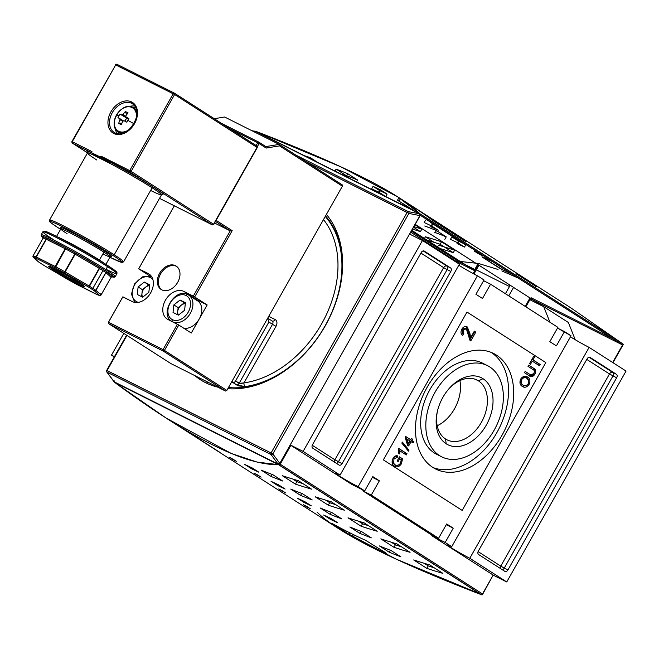 <?xml version="1.0" encoding="UTF-8"?>
<svg xmlns="http://www.w3.org/2000/svg" width="659" height="659" viewBox="0 0 659 659"><rect width="100%" height="100%" fill="white"/><g stroke="black" fill="none" stroke-linecap="round" stroke-linejoin="round"><path stroke-width="0.99" d="M445.55 439.001A33.444 22.95 -63.3 0 1 437.518 410.788A33.444 22.95 116.7 0 0 445.55 439.001A33.444 22.95 116.7 0 0 446.983 439.817A33.444 22.95 116.7 0 0 481.951 421.299A33.444 22.95 116.7 0 0 478.442 380.861A33.444 22.95 116.7 0 0 477.009 380.037A33.444 22.95 116.7 0 0 448.071 389.782A33.444 22.95 -63.3 0 1 478.442 380.861L482.998 378.694A37.439 25.685 116.7 0 0 448.524 389.247A37.439 25.685 116.7 0 0 437.354 411.471A37.439 25.685 116.7 0 0 446.176 443.771A37.439 25.685 116.7 0 0 486.276 425.137A37.439 25.685 116.7 0 0 482.998 378.694A37.439 25.685 -63.3 0 1 486.276 425.137A37.439 25.685 -63.3 0 1 446.176 443.771L445.55 439.001A33.444 22.95 116.7 0 0 481.375 422.353A33.444 22.95 116.7 0 0 478.442 380.861L475.493 379.378M437.214 425.747A33.444 22.95 116.7 0 0 459.883 380.605A33.444 22.95 116.7 0 1 437.214 425.747M489.678 366.882A51.023 35.009 116.7 0 0 487.487 365.638A51.023 35.009 116.7 0 0 434.149 393.893A51.023 35.009 116.7 0 0 439.495 455.575A51.023 35.009 116.7 0 0 441.687 456.827A51.023 35.009 116.7 0 0 495.033 428.572A51.023 35.009 116.7 0 0 489.678 366.882A51.023 35.009 -63.3 0 1 494.143 430.179A51.023 35.009 -63.3 0 1 439.495 455.575A51.023 35.009 -63.3 0 1 435.031 392.278A51.023 35.009 -63.3 0 1 489.678 366.882M441.687 456.827L436.53 454.232A51.023 35.009 -63.3 0 1 434.339 452.988A51.023 35.009 -63.3 0 1 428.993 391.298A51.023 35.009 -63.3 0 1 482.33 363.043A51.023 35.009 -63.3 0 1 484.522 364.295A51.023 35.009 -63.3 0 1 484.826 364.493A51.023 35.009 116.7 0 0 484.522 364.295A51.023 35.009 116.7 0 0 429.874 389.691A51.023 35.009 116.7 0 0 434.339 452.988L439.495 455.575M491.21 352.466A64.623 44.342 116.7 0 0 490.955 352.301A64.623 44.342 -63.3 0 1 491.21 352.466A64.623 44.342 -63.3 0 1 498.954 428.737A64.623 44.342 -63.3 0 1 433.07 467.569A64.623 44.342 116.7 0 0 498.954 428.737A64.623 44.342 116.7 0 0 491.21 352.466L496.367 355.061A64.623 44.342 -63.3 0 1 503.146 433.202A64.623 44.342 -63.3 0 1 435.583 468.986A64.623 44.342 -63.3 0 1 432.806 467.404A64.623 44.342 -63.3 0 1 426.035 389.263A64.623 44.342 -63.3 0 1 493.591 353.479A64.623 44.342 -63.3 0 1 496.367 355.061A64.623 44.342 -63.3 0 1 502.026 435.237A64.623 44.342 -63.3 0 1 432.806 467.404A64.623 44.342 116.7 0 1 427.147 387.228A64.623 44.342 116.7 0 1 496.367 355.061M533.79 373.645C534.746 371.454 534.375 370.029 532.678 369.361L528.007 366.371L528.724 365.102L533.452 368.134C535.701 369.131 536.187 371.157 534.91 374.205L529.96 376.174L524.44 372.689L525.149 371.421L530.561 374.847L533.79 373.645L534.91 374.205C536.187 371.157 535.701 369.131 533.452 368.134L528.724 365.102L528.007 366.371L532.678 369.361C534.375 370.029 534.746 371.454 533.79 373.645L529.408 375.869L533.806 373.653C532.414 375.399 531.096 375.655 529.82 374.419L525.149 371.421L524.44 372.689L529.161 375.712C531.063 377.401 532.983 376.89 534.91 374.205L533.806 373.653C535.083 370.605 534.597 368.579 532.34 367.582L533.452 368.134L532.34 367.582C534.597 368.579 535.083 370.605 533.806 373.653M466.358 328.775L469.867 340.143L470.781 340.95L475.79 332.111L474.686 331.551L469.842 340.11L474.686 331.551L474.249 331.279L475.79 332.111L474.315 331.164L470.625 337.696L469.966 333.709L468.862 333.157L469.513 337.136L470.625 337.696L469.513 337.136L468.862 333.157L466.234 326.444L468.862 333.157L469.966 333.709L470.625 337.696L474.315 331.164L475.79 332.111L470.781 340.95L469.867 340.143L466.358 328.775L465.023 328.1L462.041 329.409L463.145 329.961L463.804 333.767L462.659 335.439C460.773 334.105 460.501 331.979 461.844 329.08C463.606 326.526 465.435 325.826 467.346 326.996L469.966 333.709L467.346 326.996C465.435 325.826 463.606 326.526 461.844 329.08C460.501 331.979 460.773 334.105 462.659 335.439L463.804 333.767L463.145 329.961L466.358 328.775L463.145 329.961L462.041 329.409L462.7 333.215L463.804 333.767L462.7 333.215L461.778 334.558L462.7 333.215L462.041 329.409L465.246 328.215M402.385 442.082L408.984 450.188L408.423 451.168L401.825 443.062L402.385 442.082L401.825 443.062L408.423 451.168L408.984 450.188L402.385 442.082M401.273 459.71L399.716 458.713L398.102 461.555L397.155 460.946L399.478 456.844L402.517 458.788L401.479 463.714C399.173 466.918 396.833 467.709 394.444 466.094C391.932 464.636 391.446 462.074 393.003 458.409C394.379 456.168 395.952 455.336 397.715 455.904L397.319 457.239L393.934 459.043L393.695 463.368L395.112 464.801C396.899 466.152 398.687 465.616 400.474 463.203L401.273 459.71L400.474 463.203L401.479 463.714L402.517 458.788L399.478 456.844L397.155 460.946L398.102 461.555L399.716 458.713L401.273 459.71M394.955 466.383L394.444 466.094C396.833 467.709 399.173 466.918 401.479 463.714L400.474 463.203C398.687 465.616 396.899 466.152 395.112 464.801L393.695 463.368L393.934 459.043L397.319 457.239L397.715 455.904C395.952 455.336 394.379 456.168 393.003 458.409C391.446 462.074 391.932 464.636 394.444 466.094M398.324 449.249L398.786 448.433L406.998 453.697L406.282 454.965L399.881 450.863L399.758 454.002L398.786 453.384L398.324 449.249L398.786 453.384L399.758 454.002L399.881 450.863L406.282 454.965L406.998 453.697L398.786 448.433L398.324 449.249M411.784 440.41L413.786 441.695L413.069 442.955L411.076 441.678L408.662 445.937L407.608 445.27L405.145 437.444L405.68 436.497L410.738 439.734L411.447 438.474L412.501 439.149L411.784 440.41L412.501 439.149L411.447 438.474L410.738 439.734L405.68 436.497L405.145 437.444L407.608 445.27L408.662 445.937L411.076 441.678L413.069 442.955L413.786 441.695L410.681 439.858L413.786 441.695L412.682 441.143L412.032 442.288L412.682 441.143L410.681 439.858L411.784 440.41M527.571 377.063L526.483 376.52L527.571 377.063C529.984 378.439 530.503 380.886 529.136 384.411C526.895 387.303 524.646 387.978 522.398 386.446C519.885 385.087 519.333 382.607 520.717 379.007C523.015 376.075 525.297 375.432 527.571 377.063C525.297 375.432 523.015 376.075 520.717 379.007C519.333 382.607 519.885 385.087 522.398 386.446C524.646 387.978 526.895 387.303 529.136 384.411C530.503 380.886 529.984 378.439 527.571 377.063L527.002 376.742M522.859 386.709L522.398 386.446M532.983 359.872L540.24 364.526L539.523 365.794L532.266 361.132L530.479 364.295L529.531 363.686L533.815 356.107L534.762 356.708L532.983 359.872L534.762 356.708L533.815 356.107L529.531 363.686L530.479 364.295L532.266 361.132L539.523 365.794L540.24 364.526L531.97 359.369L540.24 364.526L539.136 363.974L538.485 365.119L539.136 363.974L532.983 359.872M445.163 542.472L451.728 546.682L571.04 335.793L451.728 546.682L445.163 542.472L432.263 535.989L445.163 542.472L453.244 528.18L445.163 542.472M453.244 528.18L446.678 523.971L438.589 538.263L430.154 534.021L438.589 538.263L371.272 495.09L438.589 538.263L446.678 523.971L453.244 528.18L446.275 524.679L453.244 528.18M379.353 480.806L371.272 495.09L362.837 490.856L430.154 534.021L362.837 490.856L363.142 490.098L362.837 490.856L371.272 495.09L379.353 480.806L372.384 477.305L379.353 480.806L372.788 476.589L379.353 480.806M372.788 476.589L364.699 490.881L351.807 484.406L364.699 490.881L358.134 486.671L364.699 490.881L372.788 476.589M477.445 275.783L358.134 486.671A15.594 0.816 29.5 0 1 343.364 478.492A15.594 0.816 29.5 0 1 335.538 473.203A15.594 0.816 29.5 0 1 340.069 475.09L459.389 264.201L340.069 475.09L303.124 451.399L340.069 475.09A15.594 0.816 29.5 0 0 338.965 475.79A15.594 0.816 29.5 0 0 358.134 486.671L477.445 275.783L484.019 279.993L475.93 294.285L484.019 279.993L477.445 275.783A15.594 0.816 29.5 0 1 458.804 265.231A15.594 0.816 -150.5 0 0 477.445 275.783M475.93 294.285L482.503 298.494L490.584 284.202L557.909 327.366L549.82 341.659L557.909 327.366L490.584 284.202L483.615 280.701L490.584 284.202L482.503 298.494L475.93 294.285M556.394 345.868L549.82 341.659L556.394 345.868L564.475 331.584L571.04 335.793L557.506 328.083L564.475 331.584L556.394 345.868M469.793 558.264L506.738 581.955L493.418 575.266L506.738 581.955L626.05 371.066L506.738 581.955L469.793 558.264A15.594 0.816 29.5 0 1 455.023 550.084A15.594 0.816 29.5 0 1 447.189 544.795A15.594 0.816 29.5 0 1 451.728 546.682A15.594 0.816 29.5 0 0 450.624 547.382A15.594 0.816 29.5 0 0 469.793 558.264L589.105 347.375L626.05 371.066L589.105 347.375L469.793 558.264M616.404 374.279A2.834 1.944 -63.3 0 1 616.651 377.796L507.924 569.961A2.834 1.944 -63.3 0 1 505.016 571.435A2.834 1.944 -63.3 0 1 504.893 571.369L478.615 554.524A2.834 1.944 -63.3 0 1 478.368 551.006L587.095 358.842A2.834 1.944 -63.3 0 1 590.003 357.359A2.834 1.944 -63.3 0 1 590.126 357.433L616.404 374.279L590.126 357.433A2.834 1.944 116.7 0 0 587.095 358.842L478.368 551.006A2.834 1.944 116.7 0 0 478.615 554.524L504.893 571.369A2.834 1.944 116.7 0 0 507.924 569.961L616.651 377.796A2.834 1.944 116.7 0 0 616.404 374.279L612.713 372.426L616.404 374.279M570.463 336.823A15.594 0.816 -150.5 0 0 589.105 347.375A15.594 0.816 29.5 0 1 570.463 336.823M422.444 240.51L459.389 264.201L422.444 240.51L409.544 234.036L422.444 240.51L303.124 451.399L290.232 444.924L303.124 451.399L422.444 240.51M312.778 448.186A2.834 1.944 -63.3 0 1 312.531 444.668L421.249 252.504A2.834 1.944 -63.3 0 1 424.165 251.021A2.834 1.944 -63.3 0 1 424.289 251.095L450.558 267.941A2.834 1.944 -63.3 0 1 450.805 271.459L342.087 463.623A2.834 1.944 -63.3 0 1 339.171 465.097A2.834 1.944 -63.3 0 1 339.047 465.032L312.778 448.186L339.047 465.032A2.834 1.944 116.7 0 0 342.087 463.623L450.805 271.459A2.834 1.944 116.7 0 0 450.558 267.941L424.289 251.095A2.834 1.944 116.7 0 0 421.249 252.504L312.531 444.668A2.834 1.944 116.7 0 0 312.778 448.186M111.486 355.152L114.287 356.947L111.486 355.152L123.81 333.38L111.486 355.152L114.46 356.643L111.486 355.152M549.944 322.259L543.724 306.682L568.355 322.473L575.241 339.731L568.355 322.473L543.724 306.682L549.944 322.259M529.877 299.721L543.724 306.682L529.877 299.721M398.711 458.211L399.716 458.713L398.711 458.211M399.42 456.951L402.517 458.788L401.413 458.236L401.216 460.962L401.413 458.236L399.42 456.951M399.214 464.727L394.395 466.061L399.214 464.727M396.496 455.74L396.216 456.687L397.319 457.239L396.216 456.687L393.785 457.264L396.216 456.687L396.496 455.74M392.929 458.532L393.934 459.043L392.929 458.532M395.013 464.752L392.591 462.816L392.08 460.888L392.591 462.816L395.112 464.801M398.72 448.548L406.998 453.697L405.895 453.145L405.244 454.29L405.895 453.145L398.72 448.548M398.777 450.303L399.881 450.863L398.777 450.303L398.852 451.316L398.777 450.303M407.88 449.627L408.984 450.188L407.88 449.627L407.591 450.146L407.88 449.627L402.114 442.551L407.88 449.627M409.964 441.118L411.076 441.678L409.964 441.118L407.616 445.27L409.964 441.118M405.623 436.612L410.738 439.734L405.623 436.612M411.389 438.589L412.501 439.149L411.397 438.597L410.681 439.858L411.397 438.597M405.96 438.548L407.402 443.128L408.506 443.68L410.022 441.003L407.064 439.108L408.506 443.68L407.402 443.128L405.96 438.548L407.064 439.108L405.96 438.548M528.123 383.909L529.136 384.411L528.123 383.909M527.184 385.045L522.299 386.38L527.184 385.045M526.475 376.511L528.798 381.701L526.475 376.511M522.908 385.078L522.019 384.634L519.951 381.042L522.019 384.634L523.122 385.185C521.129 384.246 520.643 382.385 521.664 379.609C523.427 377.442 525.157 377.014 526.846 378.324C525.157 377.014 523.427 377.442 521.664 379.609L520.668 379.106L521.664 379.609C520.643 382.385 521.129 384.246 523.122 385.185C524.786 386.421 526.475 385.96 528.18 383.818C529.177 381.133 528.732 379.304 526.846 378.324L525.231 377.475L521.541 377.854L525.742 377.764M522.019 384.634L523.584 385.449L522.019 384.634M528.658 365.218L532.34 367.582L528.658 365.218M529.984 374.518L530.561 374.847M531.261 360.63L532.266 361.132L531.261 360.63M533.757 356.206L534.762 356.708L533.757 356.206M177.23 425.187A850.357 616.997 -57.3 0 0 177.592 425.426A850.357 616.997 -57.3 0 0 186.983 431.283L218.343 451.39A850.357 616.997 122.7 0 1 208.961 445.533A850.357 616.997 122.7 0 1 208.335 445.138A850.357 616.997 -57.3 0 0 218.343 451.39L186.983 431.283A850.357 616.997 122.7 0 1 177.23 425.187M206.489 443.952A850.357 616.997 -57.3 0 0 210.254 446.357L209.628 445.954A850.357 616.997 122.7 0 1 206.242 443.795A850.357 616.997 -57.3 0 0 209.628 445.954L210.254 446.357A850.357 616.997 122.7 0 1 207.396 444.528M204.834 442.881A850.357 616.997 122.7 0 1 200.789 440.294A850.357 616.997 -57.3 0 0 204.834 442.881L205.46 443.276L204.834 442.881M202.148 441.168A850.357 616.997 -57.3 0 0 205.46 443.276A850.357 616.997 122.7 0 1 202.667 441.505M206.901 444.207A850.357 616.997 122.7 0 1 203.812 442.238A850.357 616.997 -57.3 0 0 206.901 444.207L207.527 444.611L206.901 444.207M204.438 442.634L204.438 442.634A850.357 616.997 -57.3 0 0 207.527 444.611A850.357 616.997 122.7 0 1 204.957 442.972M177.592 425.426L202.437 441.299A850.357 616.997 122.7 0 1 199.85 439.677L190.319 433.589L199.85 439.677A850.357 616.997 122.7 0 0 202.437 441.299L179.833 426.851M190.146 433.474L191.151 434.067M211.794 447.239L215.328 449.512A850.357 616.997 -57.3 0 0 216.185 450.039L208.401 445.113A850.357 616.997 122.7 0 1 205.938 443.573L211.292 447.008A850.357 616.997 -57.3 0 0 212.025 447.469L209.669 445.954A850.357 616.997 -57.3 0 0 210.518 446.489A850.357 616.997 122.7 0 1 209.669 445.954L212.025 447.469A850.357 616.997 122.7 0 1 211.292 447.008L205.938 443.573A850.357 616.997 -57.3 0 0 208.401 445.113L211.86 447.28M317.028 512.117L317.21 512.282C338.775 533.337 393.407 560.776 481.103 594.591L278.469 464.661C244.604 465.361 189.973 437.93 114.575 382.352L165.977 417.979L231.309 453.474L257.216 462.124L278.469 464.661L114.575 382.352L113.702 381.479L114.361 380.927L113.702 381.479L114.394 380.976L113.702 381.479L114.575 382.352L278.469 464.661L280.207 464.216L290.883 445.344L352.293 484.719L290.215 444.94L290.883 445.344L280.207 464.216L278.732 464.694L481.614 594.772L482.363 594.797L493.179 575.052L431.769 535.676L493.179 575.052L482.503 593.932L280.207 464.216L482.503 593.932L482.322 594.863L493.138 575.126M482.322 594.863L395.968 559.054L338.8 528.79L209.702 446.011A850.357 616.997 122.7 0 1 208.705 445.369A850.357 616.997 122.7 0 0 219.875 452.346A850.357 616.997 122.7 0 1 209.702 446.011M165.977 417.979L176.859 424.956A850.357 616.997 -57.3 0 0 187.032 431.291L219.875 452.346L187.032 431.291A850.357 616.997 -57.3 0 1 172.048 421.826M306.707 506.804L303.428 504.703A850.357 616.997 -57.3 0 0 307.053 506.647L310.34 508.756A850.357 616.997 122.7 0 1 306.707 506.804L303.428 504.703A850.357 616.997 -57.3 0 0 307.053 506.647L310.34 508.756A850.357 616.997 122.7 0 1 306.707 506.804L306.707 506.804M232.816 459.43L229.538 457.321A850.357 616.997 -57.3 0 0 233.162 459.274L236.449 461.374A850.357 616.997 122.7 0 1 232.816 459.43L229.538 457.321A850.357 616.997 -57.3 0 0 233.162 459.274L236.449 461.374A850.357 616.997 122.7 0 1 232.816 459.43L232.816 459.43M257.447 475.221L254.168 473.113A850.357 616.997 -57.3 0 0 257.793 475.065L261.079 477.174A850.357 616.997 122.7 0 1 257.447 475.221L254.168 473.113A850.357 616.997 -57.3 0 0 257.793 475.065L261.079 477.174A850.357 616.997 122.7 0 1 257.447 475.221L257.447 475.221M330.184 519.226L323.618 515.017A850.357 616.997 -57.3 0 0 331.098 518.518L337.672 522.727A850.357 616.997 122.7 0 1 330.184 519.226L323.618 515.017A850.357 616.997 -57.3 0 0 331.098 518.518L337.672 522.727A850.357 616.997 122.7 0 1 330.184 519.226L330.694 518.336L330.184 519.226M251.367 468.689L244.802 464.48A850.357 616.997 -57.3 0 0 252.282 467.981L258.855 472.198A850.357 616.997 122.7 0 1 251.367 468.689L244.802 464.48A850.357 616.997 -57.3 0 0 252.282 467.981L258.855 472.198A850.357 616.997 122.7 0 1 251.367 468.689L251.878 467.799L251.367 468.689M277.645 485.535L271.071 481.325A850.357 616.997 -57.3 0 0 278.559 484.826L285.125 489.044A850.357 616.997 122.7 0 1 277.645 485.535L271.071 481.325A850.357 616.997 -57.3 0 0 278.559 484.826L285.125 489.044A850.357 616.997 122.7 0 1 277.645 485.535L278.147 484.645L277.645 485.535M389.255 552.242L379.403 545.924A850.357 616.997 -57.3 0 0 391.018 550.496L400.87 556.806A850.357 616.997 122.7 0 1 389.255 552.242L379.403 545.924A850.357 616.997 -57.3 0 0 391.018 550.496L400.87 556.806A850.357 616.997 122.7 0 1 389.255 552.242L390.383 550.249L389.255 552.242M359.699 533.296L349.847 526.978A850.357 616.997 -57.3 0 0 361.462 531.541L371.314 537.859A850.357 616.997 122.7 0 1 359.699 533.296L349.847 526.978A850.357 616.997 -57.3 0 0 361.462 531.541L371.314 537.859A850.357 616.997 122.7 0 1 359.699 533.296L360.827 531.302L359.699 533.296M271.03 476.441L261.178 470.122A850.357 616.997 -57.3 0 0 272.793 474.686L282.645 481.004A850.357 616.997 122.7 0 1 271.03 476.441L261.178 470.122A850.357 616.997 -57.3 0 0 272.793 474.686L282.645 481.004A850.357 616.997 122.7 0 1 271.03 476.441L272.159 474.447L271.03 476.441M300.586 495.395L290.734 489.077A850.357 616.997 -57.3 0 0 302.349 493.64L312.201 499.959A850.357 616.997 122.7 0 1 300.586 495.395L290.734 489.077A850.357 616.997 -57.3 0 0 302.349 493.64L312.201 499.959A850.357 616.997 122.7 0 1 300.586 495.395L301.715 493.402L300.586 495.395M426.818 568.363L413.687 559.936A850.357 616.997 -57.3 0 0 429.775 564.961L442.914 573.379A850.357 616.997 122.7 0 1 426.818 568.363L413.687 559.936A850.357 616.997 -57.3 0 0 429.775 564.961L442.914 573.379A850.357 616.997 122.7 0 1 426.818 568.363L428.226 565.883A847.523 614.946 -57.3 0 0 434.265 567.844A847.523 614.946 -57.3 0 1 428.226 565.883L426.818 568.363M393.983 547.308L380.844 538.881A850.357 616.997 -57.3 0 0 396.932 543.906L410.071 552.324A850.357 616.997 122.7 0 1 393.983 547.308L380.844 538.881A850.357 616.997 -57.3 0 0 396.932 543.906L410.071 552.324A850.357 616.997 122.7 0 1 393.983 547.308L395.384 544.828A847.523 614.946 -57.3 0 0 401.43 546.781A847.523 614.946 -57.3 0 1 395.384 544.828L393.983 547.308M295.463 484.134L282.324 475.707A850.357 616.997 -57.3 0 0 298.412 480.732L311.55 489.151A850.357 616.997 122.7 0 1 295.463 484.134L282.324 475.707A850.357 616.997 -57.3 0 0 298.412 480.732L311.55 489.151A850.357 616.997 122.7 0 1 295.463 484.134L296.863 481.655A847.523 614.946 -57.3 0 0 302.909 483.615A847.523 614.946 -57.3 0 1 296.863 481.655L295.463 484.134M328.297 505.189L315.167 496.771A850.357 616.997 -57.3 0 0 331.255 501.787L344.393 510.214A850.357 616.997 122.7 0 1 328.297 505.189L315.167 496.771A850.357 616.997 -57.3 0 0 331.255 501.787L344.393 510.214A850.357 616.997 122.7 0 1 328.297 505.189L329.706 502.71A847.523 614.946 -57.3 0 0 335.752 504.67A847.523 614.946 -57.3 0 1 329.706 502.71L328.297 505.189M282.077 491.013L278.798 488.904A850.357 616.997 -57.3 0 0 282.423 490.856L285.709 492.965A850.357 616.997 122.7 0 1 282.077 491.013L278.798 488.904A850.357 616.997 -57.3 0 0 282.423 490.856L285.709 492.965A850.357 616.997 122.7 0 1 282.077 491.013L282.077 491.013M303.914 502.38L297.349 498.171A850.357 616.997 -57.3 0 0 304.829 501.672L311.394 505.89A850.357 616.997 122.7 0 1 303.914 502.38L297.349 498.171A850.357 616.997 -57.3 0 0 304.829 501.672L311.394 505.89A850.357 616.997 122.7 0 1 303.914 502.38L304.417 501.491L303.914 502.38M330.143 514.341L320.29 508.023A850.357 616.997 -57.3 0 0 331.905 512.587L341.757 518.905A850.357 616.997 122.7 0 1 330.143 514.341L320.29 508.023A850.357 616.997 -57.3 0 0 331.905 512.587L341.757 518.905A850.357 616.997 122.7 0 1 330.143 514.341L331.271 512.348L330.143 514.341M361.14 526.244L348.001 517.826A850.357 616.997 -57.3 0 0 364.097 522.842L377.228 531.269A850.357 616.997 122.7 0 1 361.14 526.244L348.001 517.826A850.357 616.997 -57.3 0 0 364.097 522.842L377.228 531.269A850.357 616.997 122.7 0 1 361.14 526.244L362.541 523.773A847.523 614.946 -57.3 0 0 368.587 525.725A847.523 614.946 -57.3 0 1 362.541 523.773L361.14 526.244M365.819 540.429A850.357 616.997 122.7 0 1 332.655 523.773A850.357 616.997 -57.3 0 0 365.819 540.429L385.77 552.86L365.819 540.429M385.77 552.86L385.523 553.066A850.357 616.997 122.7 0 1 352.359 536.41A850.357 616.997 -57.3 0 0 385.523 553.066L386.38 553.329L385.523 553.066M352.359 536.41L332.498 523.823L348.916 534.35L349.789 532.81L348.916 534.35L352.359 536.41L353.389 534.589L352.359 536.41M332.498 523.823L331.864 523.386L332.655 523.773M432.139 535.017L431.769 535.676L432.139 535.017M278.757 463.524L279.037 464.521L278.757 463.524M358.48 521.162L362.541 523.773L358.48 521.162M325.645 500.107L329.706 502.71L325.645 500.107M292.802 479.052L296.863 481.655L292.802 479.052M391.322 542.225L395.384 544.828L391.322 542.225M424.165 563.28L428.226 565.883L424.165 563.28M215.328 449.496L216.185 450.039A850.357 616.997 122.7 0 1 215.328 449.512L215.328 449.496M209.068 445.533L210.625 446.538A850.357 616.997 122.7 0 1 209.043 445.55L207.305 444.438A850.357 616.997 -57.3 0 0 209.068 445.533L210.625 446.538A850.357 616.997 122.7 0 1 209.043 445.55L207.305 444.438A850.357 616.997 -57.3 0 0 209.068 445.533L209.068 445.533M402.954 200.295A850.357 616.997 -57.3 0 0 400.4 198.738A850.357 616.997 122.7 0 1 402.954 200.295M414.223 207.437L441.151 224.703A850.357 616.997 122.7 0 1 464.554 240.782L433.194 220.666L464.554 240.782A850.357 616.997 -57.3 0 0 440.525 224.299M436.118 221.482L441.464 224.908L436.118 221.482M437.156 222.141A850.357 616.997 122.7 0 1 438.301 222.874L438.301 222.874A850.357 616.997 122.7 0 1 440.105 224.035L438.301 222.874A850.357 616.997 -57.3 0 0 436.629 221.803M448.417 229.596A850.357 616.997 -57.3 0 0 445.888 227.874A850.357 616.997 122.7 0 1 448.417 229.596M445.262 227.47A850.357 616.997 122.7 0 1 447.799 229.192A850.357 616.997 -57.3 0 0 445.262 227.47M423.103 213.211L435.797 221.35L423.103 213.211M438.342 223.055L431.332 218.557A850.357 616.997 122.7 0 1 439.545 224.249A850.357 616.997 122.7 0 0 431.332 218.557L438.342 223.055M449.059 230.526L433.927 220.831L449.059 230.526M431.431 219.043L437.592 222.997A850.357 616.997 -57.3 0 0 429.38 217.305A850.357 616.997 -57.3 0 1 437.592 222.997L431.431 219.043M442.041 225.353L443.416 226.177A850.357 616.997 -57.3 0 0 442.642 225.666L437.288 222.24A850.357 616.997 122.7 0 1 438.021 222.717L440.822 224.562A850.357 616.997 122.7 0 1 441.588 225.073L446.942 228.508A850.357 616.997 -57.3 0 0 446.217 228.022L442.041 225.353L446.217 228.022A850.357 616.997 122.7 0 1 446.942 228.508L441.588 225.073A850.357 616.997 -57.3 0 0 440.822 224.562L438.021 222.717A850.357 616.997 -57.3 0 0 437.288 222.24L442.642 225.666A850.357 616.997 122.7 0 1 443.416 226.177L442.041 225.353M254.473 132.006L254.654 131.075L254.605 131.866L254.654 131.075L255.865 131.339C343.57 165.154 398.201 192.593 419.758 213.648L398.176 197.148L341 166.884L255.865 131.339L419.758 213.648L420.31 215.295L622.607 345.003L612.705 362.508L623.274 344.451L622.607 345.003L420.31 215.295L419.948 213.813L622.821 343.899L570.991 307.959L441.892 225.18A850.357 616.997 122.7 0 1 466.045 241.804L433.202 220.749A850.357 616.997 -57.3 0 0 409.05 204.117L398.176 197.148M458.236 261.244L475.361 269.737L458.499 261.269L478.187 263.452L458.236 261.244L411.331 231.169L458.236 261.244L457.783 263.172L458.211 262.414L474.793 270.742L458.211 262.414M479.093 263.658L498.056 269.465L479.093 263.658M501.837 270.915L518.139 278.016L501.837 270.915M402.657 200.097A850.357 616.997 -57.3 0 0 398.876 197.782L400.392 198.754L398.876 197.782L397.476 200.254A847.523 614.946 122.7 0 1 407.517 206.506A847.523 614.946 122.7 0 1 414.116 210.814A847.523 614.946 122.7 0 0 397.476 200.254L398.876 197.782A850.357 616.997 -57.3 0 1 433.202 220.749L466.045 241.804M465.897 244.613L463.326 242.957L465.897 244.613A850.357 616.997 122.7 0 0 463.582 243.509A850.357 616.997 122.7 0 1 465.897 244.613L464.504 247.076L465.897 244.613M464.504 247.076L457.939 242.866A847.523 614.946 122.7 0 0 450.451 239.357L451.852 236.894L458.417 241.103A850.357 616.997 122.7 0 1 462.98 243.22A850.357 616.997 122.7 0 0 458.417 241.103L451.852 236.894L450.451 239.357A847.523 614.946 122.7 0 1 457.939 242.866L459.134 240.757L457.939 242.866L464.504 247.076A847.523 614.946 -57.3 0 0 457.025 243.566L458.417 241.103M387.08 194.076L380.515 189.866A850.357 616.997 -57.3 0 0 373.035 186.357L379.6 190.566A850.357 616.997 122.7 0 1 387.08 194.076L380.515 189.866A850.357 616.997 -57.3 0 0 373.035 186.357L379.6 190.566A850.357 616.997 122.7 0 1 387.08 194.076L385.688 196.539L387.08 194.076M406.784 206.704A850.357 616.997 -57.3 0 0 399.305 203.203L400.565 204.01L399.305 203.203A850.357 616.997 -57.3 0 1 406.784 206.704L406.784 206.704M446.234 236.861L436.382 230.543A850.357 616.997 -57.3 0 0 424.767 225.979A850.357 616.997 -57.3 0 1 436.382 230.543L434.989 233.014L436.382 230.543L446.234 236.861A850.357 616.997 122.7 0 0 434.619 232.297A850.357 616.997 122.7 0 1 446.234 236.861L444.841 239.324L446.234 236.861M357.565 180.006L347.713 173.688A850.357 616.997 -57.3 0 0 336.098 169.124L345.95 175.442A850.357 616.997 122.7 0 1 357.565 180.006L347.713 173.688A850.357 616.997 -57.3 0 0 336.098 169.124L345.95 175.442A850.357 616.997 122.7 0 1 357.565 180.006L356.503 181.884L357.565 180.006M454.644 250.222L441.514 241.804A850.357 616.997 -57.3 0 0 425.426 236.779L434.067 242.323L425.426 236.779L424.017 239.266A847.523 614.946 122.7 0 1 440.113 244.275L441.514 241.804A850.357 616.997 -57.3 0 0 425.426 236.779L424.017 239.266A847.523 614.946 122.7 0 1 440.113 244.275L453.244 252.702L454.644 250.222L441.514 241.804L440.113 244.275L453.244 252.702L454.644 250.222A850.357 616.997 122.7 0 0 438.556 245.206A850.357 616.997 122.7 0 1 454.644 250.222M421.809 229.167L414.956 224.768L421.809 229.167A850.357 616.997 122.7 0 0 413.91 226.622A850.357 616.997 122.7 0 1 421.809 229.167L420.409 231.647L421.809 229.167M317.572 162.328L310.15 157.575A850.357 616.997 -57.3 0 0 304.343 155.689A850.357 616.997 -57.3 0 1 310.15 157.575L309.697 158.374L310.15 157.575L317.572 162.328M481.984 256.796L482.808 257.092A850.357 616.997 122.7 0 1 492.71 261.714A850.357 616.997 -57.3 0 0 482.808 257.092L482.248 257.092M498.978 267.826L482.66 257.364L502.512 269.729A850.357 616.997 122.7 0 1 512.414 274.35A850.357 616.997 -57.3 0 0 502.512 269.729L498.978 267.826M415.195 224.348L543.156 306.394L415.195 224.348M475.427 269.622L474.925 269.226L475.427 269.622M508.913 286.228L475.749 269.572L478.401 264.877L475.749 269.572L508.913 286.228L509.662 284.919L508.913 286.228M623.274 344.451L622.821 343.899L623.274 344.451L612.664 362.483L622.574 344.978M622.393 343.578L419.758 213.648L255.865 131.339L254.555 131.232M438.235 230.23L431.661 226.021A847.523 614.946 122.7 0 0 424.182 222.511L425.574 220.048L424.182 222.511A847.523 614.946 122.7 0 1 431.661 226.021L432.856 223.912L431.661 226.021L438.235 230.23A847.523 614.946 -57.3 0 0 430.747 226.721L432.147 224.258M420.409 231.647L413.547 227.248L420.409 231.647A847.523 614.946 -57.3 0 0 412.501 229.101M346.321 176.159L347.713 173.688L346.321 176.159L350.72 178.976L346.321 176.159A847.523 614.946 122.7 0 0 340.324 173.762A847.523 614.946 122.7 0 1 346.321 176.159M334.994 171.076L336.098 169.124L334.994 171.076M385.688 196.539L379.123 192.329A847.523 614.946 122.7 0 0 371.635 188.82L373.035 186.357L371.635 188.82A847.523 614.946 122.7 0 1 379.123 192.329L380.515 189.866L379.123 192.329L385.688 196.539A847.523 614.946 -57.3 0 0 385.564 196.481M400.614 203.853A847.523 614.946 122.7 0 1 404.239 205.797A847.523 614.946 122.7 0 0 400.614 203.853L401.932 204.694M474.496 251.227L474.991 250.354L474.496 251.227A847.523 614.946 122.7 0 1 478.129 253.18L478.467 252.578L478.129 253.18L481.416 255.28L481.754 254.687L481.416 255.28A847.523 614.946 -57.3 0 0 477.783 253.336L474.496 251.227A847.523 614.946 122.7 0 1 478.129 253.18L481.416 255.28M399.016 201.184L400.4 198.738L399.016 201.184M407.517 206.506L408.259 206.975A847.523 614.946 122.7 0 1 414.223 210.872A847.523 614.946 122.7 0 0 407.888 206.745M425.648 218.714A847.523 614.946 122.7 0 1 431.785 223.154L431.999 222.783L431.785 223.154L463.153 243.262L463.359 242.891L463.153 243.262L431.785 223.154A847.523 614.946 122.7 0 0 425.648 218.714M464.644 244.291L464.875 243.871L464.644 244.291A847.523 614.946 -57.3 0 0 463.178 243.212A847.523 614.946 -57.3 0 1 464.644 244.291L431.802 223.228L432.04 222.808L431.802 223.228L464.644 244.291M424.907 218.244A847.523 614.946 122.7 0 1 431.802 223.228A847.523 614.946 122.7 0 0 424.907 218.244M150.631 190.459A42.514 2.224 -150.5 0 0 152.138 187.799A1.137 0.824 122.7 0 1 153.432 187.181A43.651 2.282 -150.5 0 0 110.111 162.089L100.423 157.147L99.863 158.127L109.938 163.358L92.351 154.527L99.863 158.127L100.423 157.147L92.524 153.687L92.351 154.527L92.054 153.028L109.773 161.488L100.423 157.147L100.984 156.15L110.012 160.689L100.984 156.15L100.423 157.147L72.333 143.127L92.054 153.028A43.651 2.282 29.5 0 0 87.589 152.254M162.073 194.397A43.651 2.282 29.5 0 0 153.432 187.181A43.651 2.282 29.5 0 0 110.111 162.089L129.831 171.999L109.773 161.488L109.938 163.358L110.177 162.559L92.054 153.028A43.651 2.282 29.5 0 0 88.471 153.02M194.767 375.581A104.88 76.098 -57.3 0 0 200.509 379.806A104.88 76.098 -57.3 0 0 205.542 382.673A104.88 76.098 -57.3 0 0 217.799 387.146A104.88 76.098 122.7 0 1 205.542 382.673A104.88 76.098 122.7 0 1 194.767 375.581A104.88 76.098 122.7 0 0 200.525 379.815A104.88 76.098 122.7 0 1 194.784 375.589M227.8 388.703A104.88 76.098 -57.3 0 0 325.291 325.76A104.88 76.098 -57.3 0 0 326.411 214.406A104.88 76.098 122.7 0 1 325.291 325.76A104.88 76.098 122.7 0 1 227.8 388.703M255.362 131.421L252.01 130.762L255.362 131.421M114.155 381.808L278.156 464.167L271.014 454.529A1.417 0.972 -36.5 0 0 272.826 453.936L408.885 213.442A1.417 1.013 -79 0 0 408.432 211.654L419.775 213.862L419.972 215.6L279.803 463.359L278.156 464.167L279.803 463.359L419.972 215.6L419.775 213.862L255.774 131.495L419.775 213.862L408.432 211.654A1.417 1.013 101 0 1 408.885 213.442L419.972 215.6L408.885 213.442L306.311 161.809L407.147 212.453A1.417 0.972 -63.3 0 1 408.432 211.654L295.924 155.145L408.432 211.654A1.417 0.972 -63.3 0 0 407.147 212.453L408.885 213.442L272.826 453.936A1.417 0.972 143.5 0 1 271.014 454.529L107.013 372.162L114.155 381.808L278.156 464.167L271.014 454.529A1.417 0.972 -63.3 0 1 271.08 452.947L407.147 212.453L271.08 452.947L272.826 453.936L279.803 463.359L272.826 453.936L271.08 452.947A1.417 0.972 116.7 0 0 271.014 454.529L107.013 372.162A1.417 0.972 143.5 0 1 106.98 370.646L271.08 452.947L107.079 370.58A1.417 0.972 116.7 0 0 107.013 372.162L114.155 381.808M113.9 381.586L106.766 371.956A1.417 0.972 -36.5 0 0 107.013 372.162A1.417 0.972 -63.3 0 1 107.079 370.58L126.981 335.415L107.079 370.58L106.667 370.407L126.602 335.176M228.475 387.517A102.606 74.451 -57.3 0 0 281.311 373.216A102.606 74.451 122.7 0 1 228.475 387.517M341.461 279.416A102.606 74.451 -57.3 0 0 325.538 215.954A102.606 74.451 122.7 0 1 341.461 279.416M236.779 385.029L245.247 386.569A2.834 1.656 -98.2 0 1 243.978 382.904A99.204 71.979 -57.3 0 0 325.497 316.501A99.204 71.979 -57.3 0 0 323.487 219.579A99.204 71.979 -57.3 0 1 325.497 316.501A99.204 71.979 -57.3 0 1 243.978 382.904A2.834 1.656 81.8 0 0 245.247 386.569L238.723 385.91L233.162 382.706A102.046 74.039 122.7 0 1 231.128 382.83A102.046 74.039 122.7 0 0 233.162 382.706A2.834 1.713 -94.1 0 1 232.116 381.075A2.834 1.713 85.9 0 0 233.162 382.706A2.834 2.059 -57.3 0 0 235.527 381.009L268.905 322.012L272.513 324.335L239.135 383.324L243.978 382.904L240.173 383.653L235.527 381.009A2.834 2.059 122.7 0 1 233.162 382.706L236.779 385.029A2.834 2.059 -57.3 0 0 239.135 383.324A2.834 2.059 122.7 0 1 236.779 385.029M267.628 318.313L268.905 322.012L267.628 318.313M127.582 118.093A3.155 2.29 -57.3 0 0 127.442 118.15A3.155 2.29 -57.3 0 0 127.154 118.29A3.155 2.29 -57.3 0 0 125.803 119.534A3.155 2.29 -57.3 0 0 125.432 120.177A3.155 2.29 -57.3 0 0 125.111 121.305A3.155 2.29 122.7 0 1 125.432 120.177L124.872 121.182L125.432 120.177A3.155 2.29 122.7 0 1 125.803 119.534L125.432 120.177L125.803 119.534A3.155 2.29 122.7 0 1 127.154 118.29L121.931 115.004A22.579 1.178 -150.5 0 0 120.004 114.106L127.154 118.29A3.155 2.29 122.7 0 1 127.442 118.15L127.442 118.15A3.155 2.29 122.7 0 1 127.582 118.093M118.892 115.877A22.398 21.006 -68.6 0 0 117.936 117.747A22.579 1.178 29.5 0 1 119.872 118.653L123.464 120.91L119.872 118.653A3.723 2.702 -57.3 0 0 120.029 119.823A22.579 15.495 116.7 0 0 118.686 123.373L121.964 123.126L118.686 123.373A22.579 15.495 -63.3 0 1 120.029 119.823A3.723 2.702 122.7 0 1 119.872 118.653A22.579 1.178 -150.5 0 0 117.936 117.747A22.398 21.006 -68.6 0 1 118.892 115.877A22.398 21.006 -68.6 0 1 120.004 114.106A22.579 1.178 29.5 0 1 121.931 115.004A3.723 2.702 122.7 0 1 123.052 114.477A3.723 2.702 -57.3 0 0 121.931 115.004L127.154 118.29L126.652 118.035L125.803 119.534L126.652 118.035L120.004 114.106A22.398 21.006 -68.6 0 0 118.892 115.877A22.678 1.186 29.5 0 0 116.503 114.963A13.633 9.893 -57.3 0 0 118.661 131.256A1.359 0.931 116.7 0 0 119.024 132.13A14.168 10.28 -57.3 0 0 123.9 132.904A14.168 10.28 -57.3 0 1 119.024 132.13L121.371 133.637A14.168 10.28 -57.3 0 1 121.338 133.612M127.788 120.35A22.398 6.499 118.6 0 1 128.843 118.546A22.579 1.178 -150.5 0 0 125.935 117.014A22.579 1.178 29.5 0 1 128.843 118.546A22.398 6.499 118.6 0 0 127.788 120.35A22.398 6.499 118.6 0 0 126.775 122.187A22.579 1.178 -150.5 0 0 123.876 120.663A22.579 1.178 29.5 0 1 126.775 122.187A22.398 6.499 118.6 0 1 127.788 120.35A22.678 1.186 29.5 0 1 134.041 123.76M122.755 121.198A3.723 2.702 -57.3 0 0 123.876 120.663A3.723 2.702 122.7 0 1 122.755 121.198A22.579 15.495 116.7 0 0 121.413 124.74A22.579 15.495 -63.3 0 1 122.755 121.198M121.413 124.74A22.398 6.203 -169.1 0 1 118.686 123.373A22.398 6.203 -169.1 0 0 121.413 124.74M136.594 109.822A14.168 10.28 -57.3 0 1 136.627 109.839A14.168 10.28 -57.3 0 0 136.594 109.822L134.279 108.34M125.367 111.552A22.579 15.495 116.7 0 0 123.052 114.477L125.943 116.882L123.052 114.477A22.579 15.495 -63.3 0 1 125.367 111.552A22.398 8.303 48.8 0 1 128.093 112.92A22.579 15.495 116.7 0 0 125.778 115.844A22.579 15.495 -63.3 0 1 128.093 112.92A22.398 8.303 48.8 0 0 125.367 111.552L126.66 114.65L125.367 111.552M125.935 117.014A3.723 2.702 -57.3 0 0 125.778 115.844A3.723 2.702 122.7 0 1 125.935 117.014L128.678 118.818L125.935 117.014M122.846 121.165L120.029 119.823L122.846 121.165M126.693 117.516L127.442 118.15L126.693 117.516M185.319 303.692A7.142 5.181 -57.3 0 0 181.233 305.199A7.142 5.181 -57.3 0 0 177.724 311.41A7.142 5.181 -57.3 0 0 178.441 315.109A7.142 5.181 122.7 0 1 177.724 311.41L178.136 307.629L173.869 304.895L180.064 300.034L185.426 302.72L180.064 300.034L184.331 302.769L180.064 300.034L173.869 304.895L173.037 312.448L178.4 315.142L173.037 312.448L173.869 304.895L178.136 307.629L184.331 302.769L185.36 303.288L184.331 302.769L181.233 305.199A7.142 5.181 122.7 0 1 185.319 303.692M177.37 314.623L177.724 311.41A7.142 5.181 122.7 0 1 181.233 305.199L178.136 307.629L177.37 314.623M184.594 310.282L178.4 315.142L184.594 310.282L185.426 302.72L184.594 310.282M189.331 295.594L196.753 300.356A15.594 11.31 -57.3 0 1 199.99 317.498A15.594 11.31 -57.3 0 1 183.779 328.231A15.594 11.31 -57.3 0 0 199.735 318.025A15.594 11.31 -57.3 0 0 197.494 300.776L188.631 295.092A15.594 11.31 122.7 0 1 190.056 313.816A15.594 11.31 122.7 0 1 172.551 321.765A15.594 11.31 -57.3 0 0 190.352 313.305A15.594 11.31 -57.3 0 0 187.881 294.664A1.697 1.17 116.7 0 0 186.06 295.512A13.888 10.074 122.7 0 1 188.26 312.119A13.888 10.074 122.7 0 1 172.403 319.656A1.697 1.17 116.7 0 0 172.551 321.765L172.831 321.946M149.568 285.742A7.142 5.181 -57.3 0 0 145.491 287.242A7.142 5.181 -57.3 0 0 141.973 293.453A7.142 5.181 -57.3 0 0 142.69 297.151A7.142 5.181 122.7 0 1 141.973 293.453L142.393 289.68L138.118 286.937L144.313 282.077L149.675 284.77L144.313 282.077L148.588 284.812L144.313 282.077L138.118 286.937L137.286 294.491L142.649 297.184L137.286 294.491L138.118 286.937L142.393 289.68L148.588 284.812L149.618 285.331L148.588 284.812L145.491 287.242A7.142 5.181 122.7 0 1 149.568 285.742M141.619 296.665L141.973 293.453A7.142 5.181 122.7 0 1 145.491 287.242L142.393 289.68L141.619 296.665M148.843 292.324L142.649 297.184L148.843 292.324L149.675 284.77L148.843 292.324M108.422 322.276L122.78 296.904L132.253 301.567A16.154 11.722 -57.3 0 0 150.392 293.329A16.154 11.722 -57.3 0 0 148.918 273.922A16.154 11.722 -57.3 0 0 148.143 273.485L138.67 268.814L174.322 205.797L138.67 268.814L149.642 275.849L138.67 268.814L148.143 273.485A16.154 11.722 122.7 0 1 150.705 292.802A16.154 11.722 122.7 0 1 132.253 301.567L122.854 296.847L108.496 322.226L163.045 349.616L177.403 324.244L178.795 325.035L164.437 350.407L226.836 390.416L342.383 186.176L279.515 145.87L266.187 148.061L259.111 143.53L257.364 146.603L259.111 143.53L258.929 142.171L265.824 146.595L279.152 144.395L342.202 184.825L279.152 144.395L224.612 117.005L214.282 118.702L224.612 117.005L279.152 144.395L265.824 146.595L258.929 142.171L257.718 142.739L230.23 128.933L257.718 142.739L256.129 145.54L257.718 142.739L259.111 143.53L257.718 142.739L258.929 142.171L221.778 123.513L258.929 142.171L259.111 143.53L266.187 148.061L265.824 146.595L266.187 148.061L279.515 145.87L279.152 144.395L279.515 145.87L342.383 186.176L342.202 184.825L342.383 186.176L226.836 390.416L225.535 391.034L163.144 351.025L108.595 323.635L108.496 322.226L163.045 349.616L163.144 351.025L225.535 391.034L226.836 390.416L225.535 391.034L170.994 363.636L225.535 391.034L226.836 390.416L163.045 349.616L177.403 324.244L168.004 319.524L178.795 325.035L191.275 333.034L178.795 325.035L164.437 350.407L163.144 351.025L163.045 349.616L164.437 350.407L163.144 351.025L108.595 323.635L170.994 363.636L108.595 323.635L108.422 322.276L108.595 323.635L108.496 322.226L122.854 296.847L108.422 322.276M193.293 296.155L183.894 291.435A16.154 11.722 -57.3 0 0 165.755 299.672A16.154 11.722 -57.3 0 0 167.229 319.08A16.154 11.722 -57.3 0 0 168.004 319.524A16.154 11.722 122.7 0 1 165.442 300.207A16.154 11.722 122.7 0 1 183.894 291.435L193.293 296.155L230.23 230.872L214.595 223.022L230.23 230.872L215.493 221.424L230.23 230.872L232.182 230.675L194.685 296.945L207.165 304.952L197.025 299.861A16.154 11.722 -57.3 0 0 194.907 299.12A16.154 11.722 -57.3 0 1 197.025 299.861L183.894 291.435L197.025 299.861L207.165 304.952L193.293 296.155L230.23 230.872L232.182 230.675L216.094 220.361L232.182 230.675L194.685 296.945L193.293 296.155M174.355 205.822L138.744 268.765L174.355 205.822M175.5 265.709A13.888 10.074 122.7 0 1 177.699 282.316A13.888 10.074 122.7 0 1 161.834 289.853A13.888 10.074 -57.3 0 0 177.428 282.769A13.888 10.074 -57.3 0 0 176.167 266.088A13.888 10.074 -57.3 0 0 175.5 265.709A13.888 10.074 -57.3 0 0 159.906 272.785A13.888 10.074 -57.3 0 0 161.167 289.474A13.888 10.074 -57.3 0 0 161.834 289.853A13.888 10.074 122.7 0 1 159.635 273.246A13.888 10.074 122.7 0 1 175.5 265.709L176.48 266.335A13.888 10.074 -57.3 0 0 161.101 273.073A13.888 10.074 -57.3 0 0 161.677 289.771A13.888 10.074 -57.3 0 1 161.101 273.073A13.888 10.074 -57.3 0 1 176.48 266.335A13.888 10.074 -57.3 0 1 176.645 266.425A13.888 10.074 -57.3 0 0 176.48 266.335M191.275 333.034L207.165 304.952L191.275 333.034M44.672 265.857A1.137 0.708 -58.1 0 0 44.754 265.906L68.725 279.968L44.738 265.898M101.066 294.993L111.091 277.266L112.269 276.714A1.137 1.12 -79.4 0 1 112.623 276.846A40.817 2.134 29.5 0 1 112.046 276.698A40.817 2.134 -150.5 0 0 112.623 276.846A1.137 1.12 -79.4 0 0 111.099 277.258L105.811 272.538A39.68 2.076 -150.5 0 0 102.903 270.635A39.68 2.076 -150.5 0 0 99.501 268.493L89.467 286.228A39.68 2.076 29.5 0 1 92.87 288.378A39.68 2.076 29.5 0 1 95.777 290.273L105.811 272.538A39.68 2.076 -150.5 0 0 102.903 270.635L92.87 288.378A39.68 2.076 29.5 0 1 95.777 290.273L101.049 294.977L111.083 277.241L105.959 272.645L95.926 290.38L101.058 295.01A1.137 1.12 -79.4 0 1 99.525 295.438A38.551 2.018 29.5 0 1 96.634 294.408L77.77 284.935A38.551 2.018 29.5 0 1 68.742 279.976L44.754 265.906A38.551 2.018 29.5 0 1 41.451 263.822A38.551 2.018 29.5 0 1 38.626 261.969L33.494 257.372A38.551 2.018 29.5 0 1 36.393 258.402L55.257 267.875A38.551 2.018 29.5 0 1 64.277 272.834L88.273 286.904A38.551 2.018 29.5 0 1 94.402 290.833L99.525 295.438C101 295.553 101.437 294.944 100.843 293.601M32.95 256.573A1.137 1.104 -48.1 0 0 33.494 257.372A1.137 1.12 -79.4 0 1 33.082 255.832A39.68 2.076 29.5 0 1 36.064 256.886A1.137 1.03 112.9 0 0 36.393 258.402A1.137 1.03 -67.1 0 1 36.064 256.886L46.097 239.151A39.68 2.076 -150.5 0 0 43.123 238.088L33.082 255.832A39.68 2.076 29.5 0 1 36.064 256.886L55.158 266.467A1.137 0.774 116.7 0 0 55.257 267.875A1.137 0.774 -63.3 0 1 55.158 266.467L65.192 248.731L46.328 239.258L36.294 256.994L55.48 266.64A39.68 2.076 29.5 0 1 64.771 271.747L74.805 254.003A39.68 2.076 -150.5 0 0 65.521 248.904L55.48 266.64A39.68 2.076 29.5 0 1 64.771 271.747L89.138 286.031L99.171 268.295L75.184 254.217L65.15 271.961L89.467 286.228A1.137 0.708 121.9 0 1 88.273 286.904L64.277 272.834A38.551 2.018 -150.5 0 0 55.257 267.875L36.393 258.402A38.551 2.018 -150.5 0 0 33.494 257.372L38.626 261.969A38.551 2.018 -150.5 0 0 41.451 263.822A38.551 2.018 -150.5 0 0 44.754 265.906L68.742 279.976A38.551 2.018 -150.5 0 0 77.77 284.935A1.137 0.774 116.7 0 0 77.869 284.985A1.137 0.774 -63.3 0 1 77.77 284.935L96.634 294.408A1.137 0.774 116.7 0 0 96.7 294.441A1.137 0.774 -63.3 0 1 96.634 294.408A1.137 1.03 112.9 0 0 96.749 294.466L99.871 295.562L101.049 294.977A1.137 1.104 131.9 0 1 99.525 295.438A1.137 1.12 100.6 0 0 101.058 295.01L111.083 277.241A1.137 1.104 131.9 0 1 112.615 276.788L107.483 272.192A1.137 1.104 131.9 0 0 105.959 272.645L95.926 290.38L94.253 290.734M110.16 162.122L110.012 160.689L109.773 161.488L110.012 160.689L131.125 171.381L174.61 94.517L257.035 147.369L213.549 224.233L131.125 171.381A1.137 0.824 122.7 0 1 129.831 171.999L130.894 169.997M485.181 364.625L484.522 364.295M462.181 510.412L383.365 459.875L467 312.053L545.817 362.59L462.181 510.412M529.993 297.95L525.207 306.402L529.993 297.95M508.789 295.875L513.567 287.423L508.789 295.875M473.978 273.979L478.936 265.215L473.978 273.979M510.19 285.256L505.412 293.708L510.19 285.256M423.202 250.914L450.558 267.941L446.876 266.088A2.834 2.059 -57.3 0 0 443.639 267.628L420.928 253.072L443.639 267.628L334.912 459.793A2.834 2.059 -57.3 0 0 334.541 462.14A2.834 2.059 -57.3 0 1 334.912 459.793L342.087 463.623L338.397 461.77L447.123 269.605A2.834 1.944 116.7 0 0 446.876 266.088A2.834 2.059 -57.3 0 0 443.639 267.628L447.123 269.605L338.397 461.77A2.834 1.944 116.7 0 1 336.444 463.368A2.834 1.944 116.7 0 0 338.397 461.77L334.912 459.793L443.639 267.628L447.123 269.605A2.834 1.944 116.7 0 0 446.876 266.088L423.202 250.914M450.805 271.459L447.123 269.605L450.805 271.459M312.251 445.262L334.912 459.793L312.251 445.262M589.047 357.244L612.713 372.426A2.834 1.944 116.7 0 1 612.961 375.943L504.242 568.107L507.924 569.961L500.758 566.13L478.096 551.599L500.758 566.13L609.476 373.966L500.758 566.13A2.834 2.059 122.7 0 0 500.379 568.478A2.834 2.059 122.7 0 1 500.758 566.13L504.242 568.107A2.834 1.944 116.7 0 1 502.29 569.697A2.834 1.944 116.7 0 0 504.242 568.107L612.961 375.943A2.834 1.944 116.7 0 0 612.713 372.426A2.834 2.059 122.7 0 0 609.476 373.966L616.651 377.796L609.476 373.966L586.774 359.402L609.476 373.966A2.834 2.059 122.7 0 1 612.713 372.426L589.047 357.244M434.339 452.988A51.023 35.009 116.7 0 0 438.845 455.245M446.176 443.771A37.439 25.685 -63.3 0 1 442.906 397.328A37.439 25.685 -63.3 0 1 482.998 378.694M410.022 441.003L408.506 443.68L407.064 439.108L410.022 441.003M526.846 378.324C528.732 379.304 529.177 381.133 528.18 383.818C526.475 385.96 524.786 386.421 523.122 385.185M211.119 446.827L210.625 446.538M439.586 223.698A850.357 616.997 122.7 0 1 441.464 224.908M438.301 222.874L440.105 224.035A850.357 616.997 -57.3 0 0 438.301 222.874L438.301 222.874M535.676 286.385L536.442 286.78M536.434 286.739L519.416 275.808M518.773 275.404L515.972 273.749M456.769 261.714L456.432 262.307L456.769 261.714L410.746 232.207L456.769 261.714L457.931 261.417M411.793 230.362L474.785 270.75M409.676 234.102L420.31 215.295L409.676 234.102M622.409 344.879L530.462 298.7L622.409 344.879M531.03 297.695L613.134 338.924L531.03 297.695M453.244 252.702A847.523 614.946 -57.3 0 0 437.148 247.685L438.556 245.206M437.148 247.685L424.017 239.266M345.448 176.332L345.95 175.442M378.315 192.84L379.6 190.566M477.932 253.072L478.277 252.463M87.532 152.114L87.49 152.979A42.514 2.224 -150.5 0 1 92.351 154.527A42.514 2.224 -150.5 0 0 96.857 160.038M59.022 228.335A1.137 0.824 -57.3 0 0 59.121 228.401A41.385 2.166 29.5 0 1 62.053 226.539A41.385 2.166 29.5 0 1 112.928 255.428A1.137 0.824 -57.3 0 0 114.221 254.811A42.514 2.224 -150.5 0 0 68.684 228.599A42.514 2.224 -150.5 0 0 51.023 221.589M102.895 253.929A28.345 1.483 -150.5 0 0 103.9 252.15A1.137 0.824 122.7 0 1 105.193 251.54A29.482 1.54 29.5 0 1 110.836 256.351M99.32 260.289A1.137 0.824 122.7 0 1 99.435 260.033A28.345 1.483 29.5 0 1 104.27 263.328A28.345 1.483 29.5 0 0 99.435 260.033L103.9 252.15A28.345 1.483 -150.5 0 0 69.047 232.372A28.345 1.483 -150.5 0 0 67.045 233.648M52.25 238.871A42.514 2.224 29.5 0 1 55.265 236.96A42.514 2.224 29.5 0 1 107.532 266.631A1.137 0.824 -57.3 0 0 107.351 265.28A41.385 2.166 29.5 0 0 64.648 240.626A41.385 2.166 29.5 0 0 45.001 232.232M104.567 270.206A41.385 2.166 29.5 0 1 111.799 276.739A41.385 2.166 -150.5 0 0 104.567 270.206A41.385 2.166 -150.5 0 0 60.06 244.596A41.385 2.166 -150.5 0 0 43.164 237.965A41.385 2.166 29.5 0 1 60.06 244.596A41.385 2.166 29.5 0 1 104.567 270.206A1.137 0.824 -57.3 0 0 105.86 269.589A42.514 2.224 -150.5 0 0 60.323 243.385A42.514 2.224 -150.5 0 0 42.654 236.375M79.55 281.904A1.137 0.824 -57.3 0 0 79.813 283.082A20.454 1.071 -150.5 0 0 54.664 268.806A20.454 1.071 -150.5 0 0 53.214 269.729A1.137 0.824 -57.3 0 0 54.4 269.276A19.342 1.013 29.5 0 1 51.353 267.224A19.342 1.013 -150.5 0 0 54.4 269.276A19.342 1.013 -150.5 0 0 78.174 282.777A19.342 1.013 29.5 0 1 54.4 269.276M135.902 107.755A15.874 11.516 -57.3 0 0 132.805 107.417A15.874 11.516 -57.3 0 1 135.902 107.755M117.566 131.182A15.874 11.516 -57.3 0 0 119.164 133.851A15.874 11.516 -57.3 0 1 117.566 131.182M117.302 133.678A17.01 12.34 122.7 0 1 115.218 128.11A17.01 12.34 122.7 0 0 117.302 133.678M129.04 106.56A17.01 12.34 122.7 0 1 134.963 106.132A17.01 12.34 122.7 0 0 129.04 106.56M113.809 133.489A18.139 13.164 -57.3 0 0 134.518 123.645A18.139 13.164 -57.3 0 0 131.643 101.956A1.137 0.774 116.7 0 0 131.751 103.356A17.01 12.34 122.7 0 1 134.436 123.694A17.01 12.34 122.7 0 1 115.02 132.92A1.137 0.774 116.7 0 0 113.809 133.489A18.139 13.164 122.7 0 1 110.934 111.799A18.139 13.164 122.7 0 1 131.643 101.956A18.139 13.164 122.7 0 1 134.518 123.645A18.139 13.164 122.7 0 1 113.809 133.489A18.139 13.164 122.7 0 1 110.934 111.799A18.139 13.164 122.7 0 1 131.643 101.956M114.205 132.459L114.971 132.896C127.467 141.018 145.894 110.284 132.566 103.825A17.01 12.34 -57.3 0 0 131.751 103.356A17.01 12.34 -57.3 0 0 112.656 112.03A17.01 12.34 -57.3 0 0 114.205 132.459A17.01 12.34 -57.3 0 0 114.93 132.879A17.01 12.34 122.7 0 1 112.359 112.524A17.01 12.34 122.7 0 1 131.751 103.356L133.299 104.361M78.413 282.2L78.174 282.777A19.342 1.013 -150.5 0 0 82.194 284.663A19.342 1.013 29.5 0 1 78.174 282.777M42.884 231.82L41.212 234.777A42.514 2.224 29.5 0 1 65.554 246.169A42.514 2.224 29.5 0 1 105.86 269.589L107.532 266.631A42.514 2.224 -150.5 0 0 67.226 243.212A42.514 2.224 -150.5 0 0 42.884 231.82L45.446 231.416C48.684 231.581 89.352 253.517 107.409 265.313C119.394 273.123 116.33 272.2 117.014 272.719L116.898 273.691A42.514 2.224 -150.5 0 0 107.532 266.631A42.514 2.224 -150.5 0 1 106.025 269.292M58.28 237.306A28.345 1.483 29.5 0 1 99.435 260.033A28.345 1.483 29.5 0 0 58.28 237.306M87.49 152.979L49.582 219.991A42.514 2.224 29.5 0 1 73.923 231.383A42.514 2.224 29.5 0 1 114.221 254.811L152.138 187.799A42.514 2.224 -150.5 0 0 109.938 163.358A42.514 2.224 -150.5 0 1 152.138 187.799A42.514 2.224 -150.5 0 1 161.504 194.85L162.229 194.372M95.926 290.38A1.137 1.104 131.9 0 1 94.402 290.833A1.137 1.104 -48.1 0 0 95.926 290.38L105.959 272.645A1.137 1.104 131.9 0 1 107.483 272.192L107.195 271.978A40.817 2.134 -150.5 0 0 100.703 267.818L75.299 252.916A40.817 2.134 -150.5 0 0 65.743 247.669L45.768 237.635A40.817 2.134 -150.5 0 0 42.703 236.548L42.711 236.606A1.137 1.104 131.9 0 1 43.255 237.372M110.012 160.689L129.724 170.59L173.218 93.726L115.729 64.854L72.235 141.718L91.955 151.619L91.79 152.46L91.955 151.619L72.235 141.718L72.284 143.094A1.137 0.824 -57.3 0 0 72.333 143.127A1.137 0.824 122.7 0 1 72.152 141.767L72.235 141.718A1.137 0.774 116.7 0 0 72.333 143.127A1.137 0.774 -63.3 0 1 72.235 141.718L115.729 64.854A1.137 0.774 -63.3 0 1 116.94 64.285A1.137 0.774 116.7 0 0 115.729 64.854L71.905 141.578M53.214 269.729A20.454 1.071 -150.5 0 0 78.363 284.004A20.454 1.071 -150.5 0 0 79.813 283.082A20.454 1.071 29.5 0 1 78.363 284.004A20.454 1.071 29.5 0 1 53.214 269.729A20.454 1.071 29.5 0 1 54.664 268.806A20.454 1.071 29.5 0 1 79.813 283.082M212.256 224.851L159.519 198.359L212.256 224.851L129.831 171.999L212.256 224.851A1.137 0.774 116.7 0 0 212.305 224.876L213.549 224.233A1.137 0.824 122.7 0 1 212.256 224.851A1.137 0.824 -57.3 0 0 213.549 224.233L257.002 147.435M87.54 152.872L72.284 143.094M161.504 194.85L123.587 261.862A42.514 2.224 29.5 0 0 114.221 254.811A42.514 2.224 29.5 0 1 121.478 261.45M112.928 255.428A41.385 2.166 29.5 0 1 109.921 257.241A41.385 2.166 -150.5 0 0 112.928 255.428A41.385 2.166 -150.5 0 0 62.053 226.539A41.385 2.166 -150.5 0 0 59.121 228.401A41.385 2.166 -150.5 0 0 60.579 229.332A41.385 2.166 29.5 0 1 59.121 228.401M62.407 229.291A29.482 1.54 29.5 0 1 72.284 232.668A29.482 1.54 29.5 0 1 105.193 251.54A29.482 1.54 -150.5 0 0 74.533 233.854A29.482 1.54 -150.5 0 0 60.875 228.088M116.898 273.691L115.226 276.648A42.514 2.224 29.5 0 0 105.86 269.589A42.514 2.224 29.5 0 1 113.117 276.236M44.754 265.906L38.551 261.928A1.137 0.923 -56.3 0 0 38.626 261.969A1.137 0.923 123.7 0 1 38.519 261.903A1.137 0.923 -56.3 0 0 38.551 261.928L38.42 261.829A1.137 1.104 -48.1 0 0 38.626 261.969A1.137 1.104 131.9 0 1 38.263 261.648M102.903 270.635A39.68 2.076 -150.5 0 0 99.501 268.493A1.137 0.708 121.9 0 1 100.703 267.818L100.036 267.414L99.171 268.295L75.184 254.217L76.049 253.344L75.299 252.916A40.817 2.134 29.5 0 0 65.743 247.669L65.521 248.904L65.743 247.669L46.229 237.85A1.137 0.774 -63.3 0 1 46.328 239.258A1.137 0.774 -63.3 0 0 46.229 237.85L45.768 237.635A40.817 2.134 29.5 0 0 42.703 236.548A1.137 1.12 -79.4 0 1 43.123 238.088L33.074 255.849M96.634 294.408A38.551 2.018 -150.5 0 0 99.525 295.438A1.137 1.104 -48.1 0 0 101.049 294.977L111.083 277.241A1.137 1.104 131.9 0 1 112.615 276.788L107.195 271.978A1.137 0.923 123.7 0 0 105.811 272.538A1.137 0.923 123.7 0 1 107.195 271.978A40.817 2.134 29.5 0 0 100.703 267.818A1.137 0.708 121.9 0 0 99.501 268.493L100.036 267.414L76.049 253.344L74.805 254.003L75.299 252.916L74.805 254.003A39.68 2.076 -150.5 0 0 65.521 248.904L65.192 248.731A1.137 0.774 -63.3 0 0 65.093 247.323A1.137 0.774 -63.3 0 1 65.192 248.731L46.097 239.151A1.137 1.03 -67.1 0 0 45.768 237.635A1.137 1.03 -67.1 0 1 46.097 239.151A39.68 2.076 -150.5 0 0 43.123 238.088L33.065 255.832A1.137 1.12 100.6 0 0 33.494 257.372M36.393 258.402A1.137 0.774 -63.3 0 1 36.294 256.994L46.328 239.258L36.294 256.994A1.137 0.774 116.7 0 0 36.393 258.402M99.525 295.438L94.402 290.833A1.137 0.923 -56.3 0 0 95.777 290.273A1.137 0.923 123.7 0 1 94.402 290.833A38.551 2.018 -150.5 0 0 88.273 286.904A1.137 0.708 -58.1 0 0 89.467 286.228A39.68 2.076 29.5 0 1 92.87 288.378M55.257 267.875L55.158 266.467L65.521 248.904L55.257 267.875M89.138 286.031L99.171 268.295L89.138 286.031M64.277 272.834L74.805 254.003L75.184 254.217L64.277 272.834M256.862 146.01A1.137 0.824 122.7 0 1 257.035 147.369A1.137 0.824 -57.3 0 0 256.862 146.01L174.536 93.224M129.831 171.999A1.137 0.774 -63.3 0 1 129.724 170.59A1.137 0.774 116.7 0 0 129.831 171.999A1.137 0.824 -57.3 0 0 131.125 171.381L129.724 170.59L173.218 93.726A1.137 0.774 -63.3 0 1 174.429 93.158A1.137 0.774 116.7 0 0 173.218 93.726L174.61 94.517A1.137 0.824 -57.3 0 0 174.487 93.191A1.137 0.824 122.7 0 1 174.61 94.517L131.125 171.381L213.549 224.233M115.646 64.903L174.61 94.517L257.29 147.558L256.911 146.043L174.487 93.191A1.137 0.824 -57.3 0 0 174.429 93.158M207.915 382.179A2.834 1.944 -63.3 0 1 205.83 382.821M325.249 216.465A102.046 74.039 122.7 0 1 329.895 316.6A102.046 74.039 122.7 0 1 245.247 386.569A102.046 74.039 122.7 0 0 329.895 316.6A102.046 74.039 122.7 0 0 325.249 216.465M268.74 316.336L275.1 319.533A5.667 4.111 122.7 0 1 275.997 326.312L243.978 382.904L275.997 326.312A5.667 4.111 -57.3 0 0 275.1 319.533A2.834 1.944 116.7 0 1 272.192 321.015A2.834 2.059 122.7 0 1 272.513 324.335L275.997 326.312L272.513 324.335A2.834 2.059 -57.3 0 0 272.068 320.941A2.834 2.059 122.7 0 1 272.2 321.024A2.834 1.944 116.7 0 0 275.1 319.533L268.74 316.336M235.527 381.009L239.135 383.324L272.513 324.335L268.905 322.012L235.527 381.009M137.27 110.21L133.645 107.887A14.168 10.28 -57.3 0 1 137.014 112.45A14.168 10.28 -57.3 0 0 132.961 107.499A1.359 0.931 116.7 0 0 132.064 107.565A13.633 9.893 122.7 0 1 136.026 119.361A13.633 9.893 -57.3 0 0 132.064 107.565A13.633 9.893 -57.3 0 0 116.503 114.963A13.633 9.893 -57.3 0 0 118.661 131.256A13.633 9.893 -57.3 0 0 129.765 129.123A13.633 9.893 122.7 0 1 118.661 131.256M186.06 295.512A13.888 10.074 -57.3 0 0 170.203 303.049A13.888 10.074 -57.3 0 0 172.403 319.656A13.888 10.074 -57.3 0 0 188.26 312.119A13.888 10.074 -57.3 0 0 186.06 295.512A13.888 10.074 -57.3 0 0 170.203 303.049A13.888 10.074 -57.3 0 0 172.403 319.656M151.57 276.591A1.697 1.17 116.7 0 0 150.31 277.563A13.888 10.074 122.7 0 1 152.946 279.778A13.888 10.074 -57.3 0 0 150.31 277.563A13.888 10.074 -57.3 0 0 134.452 285.1A13.888 10.074 -57.3 0 0 136.652 301.707A1.697 1.17 116.7 0 0 136.364 302.53M138.481 302.341A13.888 10.074 122.7 0 1 136.652 301.707A13.888 10.074 -57.3 0 0 138.481 302.341M148.143 273.485L149.642 274.449L148.143 273.485M153.432 187.181A43.651 2.282 29.5 0 1 160.969 194.034M105.193 251.54A29.482 1.54 29.5 0 1 109.015 255.659M110.967 256.343L110.135 256.853A28.345 1.483 -150.5 0 0 103.9 252.15A28.345 1.483 -150.5 0 0 77.029 236.54A28.345 1.483 -150.5 0 0 60.801 228.945L56.336 236.828M42.917 236.746L43.107 238.097A1.137 1.12 -79.4 0 0 42.703 236.548L42.711 236.606M68.742 279.976L96.749 294.466A1.137 1.03 112.9 0 0 96.873 294.507M116.94 64.285L174.33 93.108M267.719 318.157L272.068 320.941M121.973 134.074L118.348 131.742C106.684 125.49 121.569 100.654 132.904 107.466L133.645 107.887A14.168 10.28 -57.3 0 0 132.961 107.499M132.064 107.565A13.633 9.893 -57.3 0 0 116.503 114.963M118.348 131.742A14.168 10.28 -57.3 0 0 119.024 132.13M187.881 294.664A15.594 11.31 122.7 0 1 188.631 295.092L187.807 294.622C175.228 287.176 158.943 314.31 171.801 321.337A15.594 11.31 122.7 0 0 172.551 321.765M150.31 277.563A13.888 10.074 -57.3 0 0 134.452 285.1A13.888 10.074 -57.3 0 0 136.652 301.707M487.487 365.638L482.33 363.043M525.866 306.822L530.643 298.37M473.195 273.559L475.518 269.457M208.961 445.533L182.024 428.268M474.925 269.226L477.66 264.399M623.241 344.517L612.969 362.672M49.582 219.991L49.565 221.235C51.114 222.256 45.487 219.29 59.071 228.368L60.579 229.332M110.135 256.853L105.679 264.737M41.212 234.777L41.369 236.309L43.156 237.981M83.808 285.108L83.907 285.998L79.755 283.049C69.607 276.269 46.311 264.383 49.334 266.434L50.142 266.055M38.42 261.829L33.296 257.232L33.065 255.832M111.766 276.739L114.164 277.299L115.226 276.648M62.44 229.299L60.809 227.965L60.801 228.945M109.921 257.249L121.833 262.471L123.587 261.862M174.487 93.191L116.89 64.261L115.399 64.714M257.29 147.558L213.796 224.422M159.519 198.367L212.305 224.876M251.919 130.721L255.577 131.429M106.766 371.956L106.667 370.407M267.719 318.149L272.2 321.024M172.444 321.757L171.801 321.337M151.438 276.385L142.509 276.838L134.551 283.905L131.446 294.087L134.766 302.39"/></g></svg>
